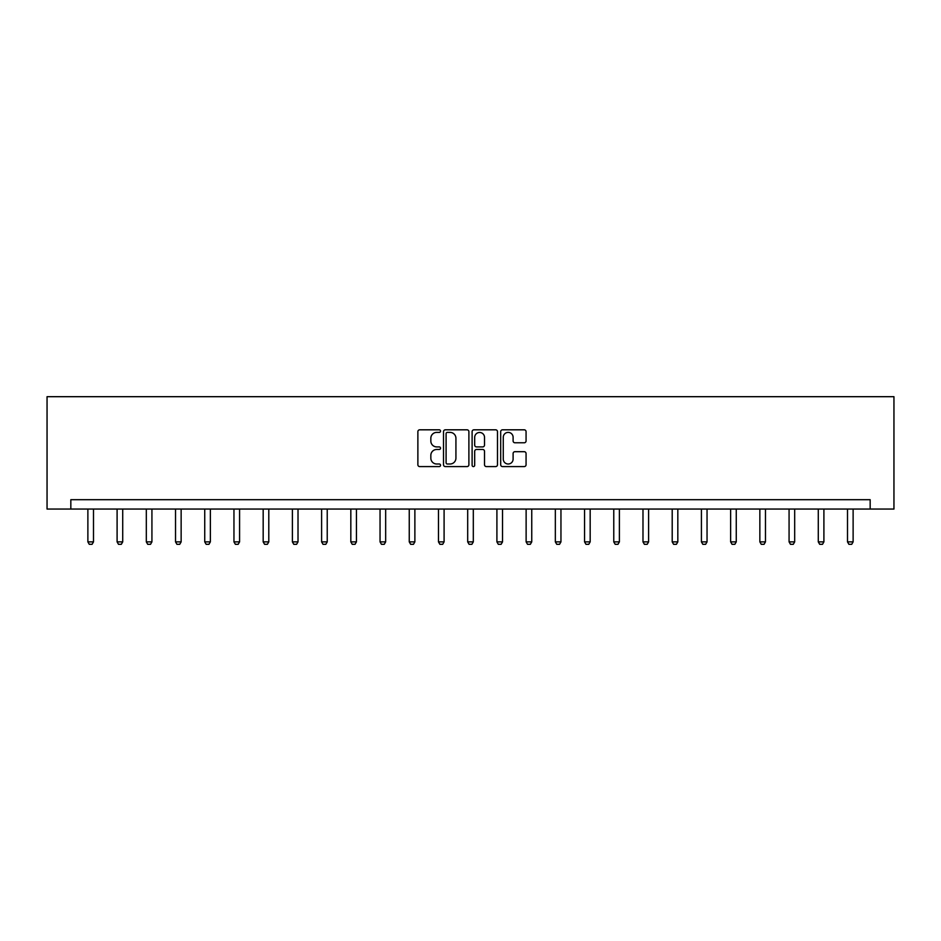 <?xml version="1.0" encoding="UTF-8"?>
<svg xmlns="http://www.w3.org/2000/svg" width="941" height="941" viewBox="0 0 941 941"><rect width="100%" height="100%" fill="white"/><g stroke="black" fill="none" stroke-linecap="round" stroke-linejoin="round"><path stroke-width="1.41" d="M440.541 431.096A1.282 1.282 0 0 0 439.247 429.814L419.721 429.814A1.835 1.835 0 0 0 417.875 431.648L417.875 464.736A1.835 1.835 0 0 0 419.721 466.583L439.247 466.583A1.282 1.282 0 0 0 440.541 465.289A1.282 1.282 0 0 0 439.247 464.007L436.718 464.007A5.881 5.881 0 0 1 430.837 458.126L430.837 455.362A5.881 5.881 0 0 1 436.718 449.48L439.247 449.48A1.282 1.282 0 0 0 440.541 448.198A1.282 1.282 0 0 0 439.247 446.904L436.718 446.904A5.881 5.881 0 0 1 430.837 441.023L430.837 438.271A5.881 5.881 0 0 1 436.718 432.39L439.247 432.39A1.282 1.282 0 0 0 440.541 431.096M524.219 442.776A1.835 1.835 0 0 0 526.066 440.929L526.066 431.648A1.835 1.835 0 0 0 524.219 429.814L502.529 429.814A1.835 1.835 0 0 0 500.694 431.648L500.694 464.736A1.835 1.835 0 0 0 502.529 466.583L524.219 466.583A1.835 1.835 0 0 0 526.066 464.736L526.066 453.527A1.835 1.835 0 0 0 524.219 451.692L514.939 451.692A1.835 1.835 0 0 0 513.104 453.527L513.104 459.09A4.917 4.917 0 0 1 508.187 464.007A4.917 4.917 0 0 1 503.27 459.09L503.27 437.306A4.917 4.917 0 0 1 508.187 432.39A4.917 4.917 0 0 1 513.104 437.306L513.104 440.929A1.835 1.835 0 0 0 514.939 442.776L524.219 442.776M870.166 509.057L893.95 509.057L893.95 396.69L47.05 396.69L47.05 509.057L870.166 509.057L870.166 499.695L70.834 499.695L70.834 509.057M468.889 431.648A1.835 1.835 0 0 0 467.054 429.814L445.364 429.814A1.835 1.835 0 0 0 443.517 431.648L443.517 464.736A1.835 1.835 0 0 0 445.364 466.583L467.054 466.583A1.835 1.835 0 0 0 468.889 464.736L468.889 431.648M473.946 429.814L495.636 429.814A1.835 1.835 0 0 1 497.483 431.648L497.483 464.736A1.835 1.835 0 0 1 495.636 466.583L486.356 466.583A1.835 1.835 0 0 1 484.521 464.736L484.521 451.315A1.835 1.835 0 0 0 482.674 449.48L476.522 449.48A1.835 1.835 0 0 0 474.687 451.315L474.687 465.289A1.282 1.282 0 0 1 473.394 466.583A1.282 1.282 0 0 1 472.111 465.289L472.111 431.648A1.835 1.835 0 0 1 473.946 429.814M447.387 432.39A1.282 1.282 0 0 0 446.093 433.672L446.093 462.713A1.282 1.282 0 0 0 447.387 464.007L450.045 464.007A5.881 5.881 0 0 0 455.926 458.126L455.926 438.271A5.881 5.881 0 0 0 450.045 432.39L447.387 432.39M484.521 437.389A4.917 4.917 0 0 0 479.604 432.472A4.917 4.917 0 0 0 474.687 437.389L474.687 445.069A1.835 1.835 0 0 0 476.522 446.904L482.674 446.904A1.835 1.835 0 0 0 484.521 445.069L484.521 437.389M87.878 509.057L87.878 541.875L93.5 541.875L93.5 509.057M93.5 541.875L92.089 544.31L89.277 544.31L87.878 541.875M117.096 509.057L117.096 541.875L122.718 541.875L122.718 509.057M122.718 541.875L121.307 544.31L118.495 544.31L117.096 541.875M146.314 509.057L146.314 541.875L151.924 541.875L151.924 509.057M151.924 541.875L150.525 544.31L147.713 544.31L146.314 541.875M175.532 509.057L175.532 541.875L181.143 541.875L181.143 509.057M181.143 541.875L179.743 544.31L176.932 544.31L175.532 541.875M204.738 509.057L204.738 541.875L210.361 541.875L210.361 509.057M210.361 541.875L208.961 544.31L206.15 544.31L204.738 541.875M233.956 509.057L233.956 541.875L239.579 541.875L239.579 509.057M239.579 541.875L238.179 544.31L235.368 544.31L233.956 541.875M263.174 509.057L263.174 541.875L268.797 541.875L268.797 509.057M268.797 541.875L267.385 544.31L264.586 544.31L263.174 541.875M292.392 509.057L292.392 541.875L298.015 541.875L298.015 509.057M298.015 541.875L296.603 544.31L293.792 544.31L292.392 541.875M321.61 509.057L321.61 541.875L327.233 541.875L327.233 509.057M327.233 541.875L325.821 544.31L323.01 544.31L321.61 541.875M350.828 509.057L350.828 541.875L356.439 541.875L356.439 509.057M356.439 541.875L355.039 544.31L352.228 544.31L350.828 541.875M380.046 509.057L380.046 541.875L385.657 541.875L385.657 509.057M385.657 541.875L384.257 544.31L381.446 544.31L380.046 541.875M409.253 509.057L409.253 541.875L414.875 541.875L414.875 509.057M414.875 541.875L413.475 544.31L410.664 544.31L409.253 541.875M438.471 509.057L438.471 541.875L444.093 541.875L444.093 509.057M444.093 541.875L442.693 544.31L439.882 544.31L438.471 541.875M467.689 509.057L467.689 541.875L473.311 541.875L473.311 509.057M473.311 541.875L471.9 544.31L469.1 544.31L467.689 541.875M496.907 509.057L496.907 541.875L502.529 541.875L502.529 509.057M502.529 541.875L501.118 544.31L498.307 544.31L496.907 541.875M526.125 509.057L526.125 541.875L531.747 541.875L531.747 509.057M531.747 541.875L530.336 544.31L527.525 544.31L526.125 541.875M555.343 509.057L555.343 541.875L560.954 541.875L560.954 509.057M560.954 541.875L559.554 544.31L556.743 544.31L555.343 541.875M584.561 509.057L584.561 541.875L590.172 541.875L590.172 509.057M590.172 541.875L588.772 544.31L585.961 544.31L584.561 541.875M613.767 509.057L613.767 541.875L619.39 541.875L619.39 509.057M619.39 541.875L617.99 544.31L615.179 544.31L613.767 541.875M642.985 509.057L642.985 541.875L648.608 541.875L648.608 509.057M648.608 541.875L647.208 544.31L644.397 544.31L642.985 541.875M672.203 509.057L672.203 541.875L677.826 541.875L677.826 509.057M677.826 541.875L676.414 544.31L673.615 544.31L672.203 541.875M701.421 509.057L701.421 541.875L707.044 541.875L707.044 509.057M707.044 541.875L705.632 544.31L702.821 544.31L701.421 541.875M730.639 509.057L730.639 541.875L736.262 541.875L736.262 509.057M736.262 541.875L734.85 544.31L732.039 544.31L730.639 541.875M759.857 509.057L759.857 541.875L765.468 541.875L765.468 509.057M765.468 541.875L764.068 544.31L761.257 544.31L759.857 541.875M789.076 509.057L789.076 541.875L794.686 541.875L794.686 509.057M794.686 541.875L793.287 544.31L790.475 544.31L789.076 541.875M818.282 509.057L818.282 541.875L823.904 541.875L823.904 509.057M823.904 541.875L822.505 544.31L819.693 544.31L818.282 541.875M847.5 509.057L847.5 541.875L853.122 541.875L853.122 509.057M853.122 541.875L851.723 544.31L848.911 544.31L847.5 541.875"/></g></svg>
